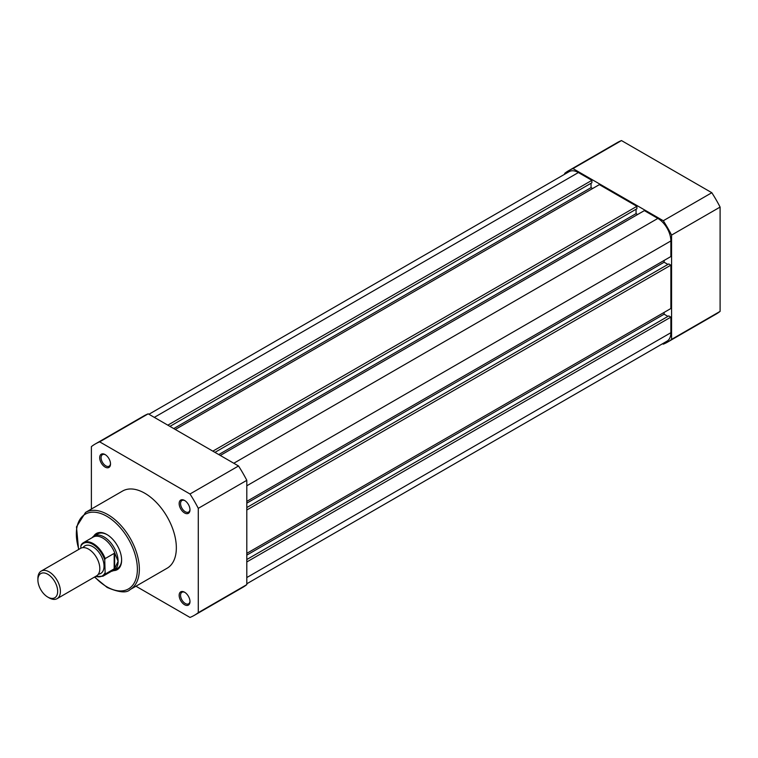 <?xml version="1.0" encoding="UTF-8"?>
<svg xmlns="http://www.w3.org/2000/svg" width="758" height="758" viewBox="0 0 758 758"><rect width="100%" height="100%" fill="white"/><g stroke="black" fill="none" stroke-linecap="round" stroke-linejoin="round"><path stroke-width="1.14" d="M57.106 598.659L96.531 575.9A15.909 9.191 -120 0 0 99.819 568.614A15.909 9.191 -120 0 0 92.874 552.601A15.909 9.191 -120 0 0 80.613 548.337L41.197 571.096A15.909 9.191 60 0 1 53.458 575.36A15.909 9.191 60 0 1 60.403 591.373A15.909 9.191 60 0 1 57.106 598.659A15.909 9.191 60 0 1 49.156 597.873L47.782 597.077A13.976 8.073 -120 0 0 57.665 591.373A13.976 8.073 -120 0 0 47.782 574.251A13.976 8.073 -120 0 0 37.9 579.965A13.976 8.073 -120 0 0 47.782 597.077M37.9 579.965L37.9 578.382A15.909 9.191 60 0 1 41.197 571.096M98.35 574.185A15.909 9.191 -120 0 0 104.045 566.179A15.909 9.191 -120 0 0 95.669 548.783A15.909 9.191 -120 0 0 83.01 547.608M111.521 571.257L111.767 571.219A19.888 11.484 -120 0 0 113.984 570.414A19.888 11.484 -120 0 0 118.106 561.308L114.666 568.547L105.172 574.1A19.395 11.199 60 0 1 102.908 576.232L112.516 570.689A19.395 11.199 -120 0 0 115.102 568.017M80.831 546.073L81.258 544.775A19.395 11.199 60 0 1 83.513 542.643A19.395 11.199 60 0 1 105.172 558.58L104.746 559.878A18.798 10.849 -120 0 0 92.789 544.329A18.798 10.849 -120 0 0 80.831 546.073L80.831 548.214M104.746 559.878L105.172 574.1M105.172 558.58L114.174 553.387L115.102 553.956A19.395 11.199 -120 0 0 93.12 537.1L83.513 542.643L81.258 544.775M114.666 553.331L114.666 568.547M115.102 553.956L118.106 561.308A19.888 11.484 -120 0 0 109.427 541.288A19.888 11.484 -120 0 0 94.096 535.953A19.888 11.484 -120 0 0 92.287 537.479L92.125 537.668M114.174 553.387L114.174 568.898M246.805 561.953L670.868 317.119L670.868 332.715A18.4 10.621 60 0 1 667.059 341.138L246.805 583.774M148.938 414.256L569.192 171.621A18.4 10.621 60 0 1 578.392 172.54L154.329 417.364M578.392 172.54L591.894 180.328L167.831 425.162M591.894 180.328L591.894 182.763L169.934 426.384M591.05 183.256L591.05 187.643L173.734 428.573M591.05 187.643L592.595 188.534M212.837 451.152L636.9 206.318L599.351 184.639L175.287 429.464M636.9 206.318L636.9 208.753L214.95 452.365M636.057 209.236L636.057 213.623L218.749 454.563M637.611 214.523L636.057 213.623M246.805 501.379L670.868 256.545L670.868 240.949A18.4 10.621 60 0 0 657.859 218.418L644.357 210.62L220.294 455.454M664.122 260.439L664.122 262.23L246.805 503.16M667.921 264.419L664.122 262.23M246.805 509.982L670.868 265.148L668.764 263.936L246.805 507.547M670.868 265.148L670.868 308.515L246.805 553.349M667.921 316.389L664.122 314.2L246.805 555.131M664.122 314.2L664.122 312.41M670.868 317.119L668.764 315.906L246.805 559.518M564.682 174.226L564.682 173.374A98.957 57.134 60 0 1 568.652 170.683L617.173 142.665A98.957 57.134 60 0 1 621.484 140.571L711.819 192.722A98.957 57.134 60 0 1 720.1 207.076L720.1 311.377A98.957 57.134 60 0 1 716.13 314.068L667.609 342.085A98.957 57.134 60 0 1 663.288 344.17L662.549 343.744M711.819 192.722L663.288 220.739A98.957 57.134 60 0 1 671.579 235.084L720.1 207.076M663.288 220.739L572.963 168.589L621.484 140.571M568.652 170.683A98.957 57.134 60 0 1 572.963 168.589M720.1 311.377L671.579 339.385A98.957 57.134 60 0 1 667.609 342.085M671.579 339.385L671.579 235.084M184.564 604.713A7.656 4.425 60 0 1 179.153 595.333A7.656 4.425 60 0 1 184.564 592.206L184.564 592.206A7.656 4.425 60 0 1 189.983 601.587A7.656 4.425 60 0 1 184.564 604.713M184.933 592.424A6.661 3.847 -120 0 0 181.939 592.282A6.661 3.847 -120 0 0 180.916 597.617A6.661 3.847 -120 0 0 185.274 603.491A6.661 3.847 -120 0 0 188.6 603.823A6.661 3.847 -120 0 0 189.974 601.16M184.564 512.948A7.656 4.425 60 0 1 179.153 503.568A7.656 4.425 60 0 1 184.564 500.441L184.564 500.441A7.656 4.425 60 0 1 189.983 509.821A7.656 4.425 60 0 1 184.564 512.948M184.933 500.668A6.661 3.847 -120 0 0 181.939 500.517A6.661 3.847 -120 0 0 180.916 505.861A6.661 3.847 -120 0 0 185.274 511.726A6.661 3.847 -120 0 0 188.6 512.057A6.661 3.847 -120 0 0 189.974 509.395M105.097 467.07A7.656 4.425 60 0 1 99.686 457.69A7.656 4.425 60 0 1 105.097 454.563L105.097 454.563A7.656 4.425 60 0 1 110.516 463.943A7.656 4.425 60 0 1 105.097 467.07M105.466 454.781A6.661 3.847 -120 0 0 102.472 454.639A6.661 3.847 -120 0 0 101.449 459.973A6.661 3.847 -120 0 0 105.798 465.848A6.661 3.847 -120 0 0 109.133 466.179A6.661 3.847 -120 0 0 110.497 463.517M93.708 536.2A20.883 12.062 60 0 1 106.859 534.504L106.859 534.504A20.883 12.062 60 0 1 121.621 560.086A20.883 12.062 60 0 1 113.586 570.622M107.21 534.722A19.888 11.484 -120 0 0 97.611 533.926L94.096 535.953M130.12 589.582L167.111 568.225A44.561 25.725 -120 0 0 173.942 532.514A44.561 25.725 -120 0 0 144.835 493.259A44.561 25.725 -120 0 0 122.55 491.051L85.559 512.408A44.561 25.725 60 0 1 107.844 514.616A44.561 25.725 60 0 1 136.952 553.871A44.561 25.725 60 0 1 130.12 589.582C126.662 593.23 119.006 592.519 107.143 587.441L94.494 577.065M194.313 615.335L242.835 587.317A98.957 57.134 -120 0 0 246.805 584.626L198.283 612.644A98.957 57.134 -120 0 1 194.313 615.335A98.957 57.134 -120 0 1 189.993 617.429L135.938 586.218M148.189 413.83L99.668 441.848L189.993 493.998A98.957 57.134 -120 0 1 198.283 508.343L246.805 480.326A98.957 57.134 -120 0 0 238.524 465.981L148.189 413.83A98.957 57.134 -120 0 0 143.878 415.915L95.356 443.932A98.957 57.134 -120 0 0 91.386 446.623L91.386 509.044M246.805 480.326L246.805 584.626M99.668 441.848A98.957 57.134 -120 0 0 95.356 443.932M198.283 508.343L198.283 612.644M189.993 493.998L238.524 465.981M113.984 570.414L117.509 568.377A19.888 11.484 -120 0 0 121.621 559.669M95.745 576.355A18.798 10.849 -120 0 0 104.746 573.294M670.868 332.715L246.805 577.549M657.859 218.418L233.796 463.252M670.868 240.949L246.805 485.783M94.75 576.923A43.168 24.919 -120 0 0 106.859 586.806A43.168 24.919 -120 0 0 137.378 569.182A43.168 24.919 -120 0 0 106.859 516.321A43.168 24.919 -120 0 0 78.841 549.361M95.48 576.506L102.908 576.232M78.586 549.503L76.482 526.857L85.559 512.408"/></g></svg>
